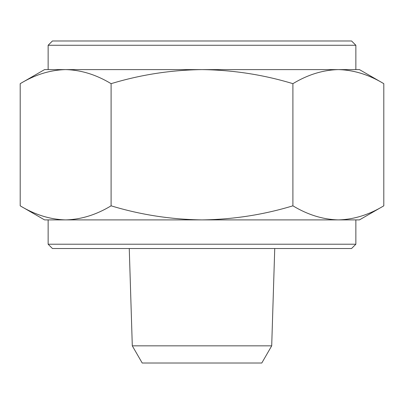 <?xml version="1.0" encoding="UTF-8"?>
<svg xmlns="http://www.w3.org/2000/svg" width="404" height="404" viewBox="0 0 404 404"><rect width="100%" height="100%" fill="white"/><g stroke="black" fill="none" stroke-linecap="round" stroke-linejoin="round"><path stroke-width="0.61" d="M111.1 83.668C140.643 74.705 170.942 70.018 202 69.604C233.068 70.023 263.368 74.71 292.9 83.668C307.742 74.684 322.892 69.998 338.35 69.604L359.444 69.604L383.8 83.668C368.958 74.684 353.808 69.998 338.35 69.604C353.798 70.008 368.948 74.7 383.8 83.668L383.8 205.828L359.444 219.892L65.65 219.892C50.202 219.488 35.052 214.797 20.2 205.828C35.042 214.807 50.192 219.498 65.65 219.892L44.556 219.892L20.2 205.828L20.2 83.668C35.042 74.684 50.192 69.998 65.65 69.604C81.098 70.008 96.248 74.7 111.1 83.668L111.1 205.828C96.258 214.807 81.108 219.498 65.65 219.892L48.137 219.892L48.137 244.223L355.863 244.223L355.863 219.892M383.8 205.828C368.958 214.807 353.808 219.498 338.35 219.892C322.902 219.488 307.752 214.797 292.9 205.828C263.358 214.792 233.058 219.478 202 219.892C170.932 219.473 140.632 214.787 111.1 205.828M132.3 345.844L142.213 363.019L261.787 363.019L271.7 345.844L132.3 345.844L129.26 248.516M355.863 244.223L351.571 248.516L52.429 248.516L48.137 244.223M292.9 83.668L292.9 205.828M48.137 45.273L355.863 45.273L351.571 40.981L52.429 40.981L48.137 45.273L48.137 69.604L65.65 69.604L44.556 69.604L20.2 83.668M355.863 45.273L355.863 69.604L65.65 69.604M271.7 345.844L274.74 248.516"/></g></svg>
